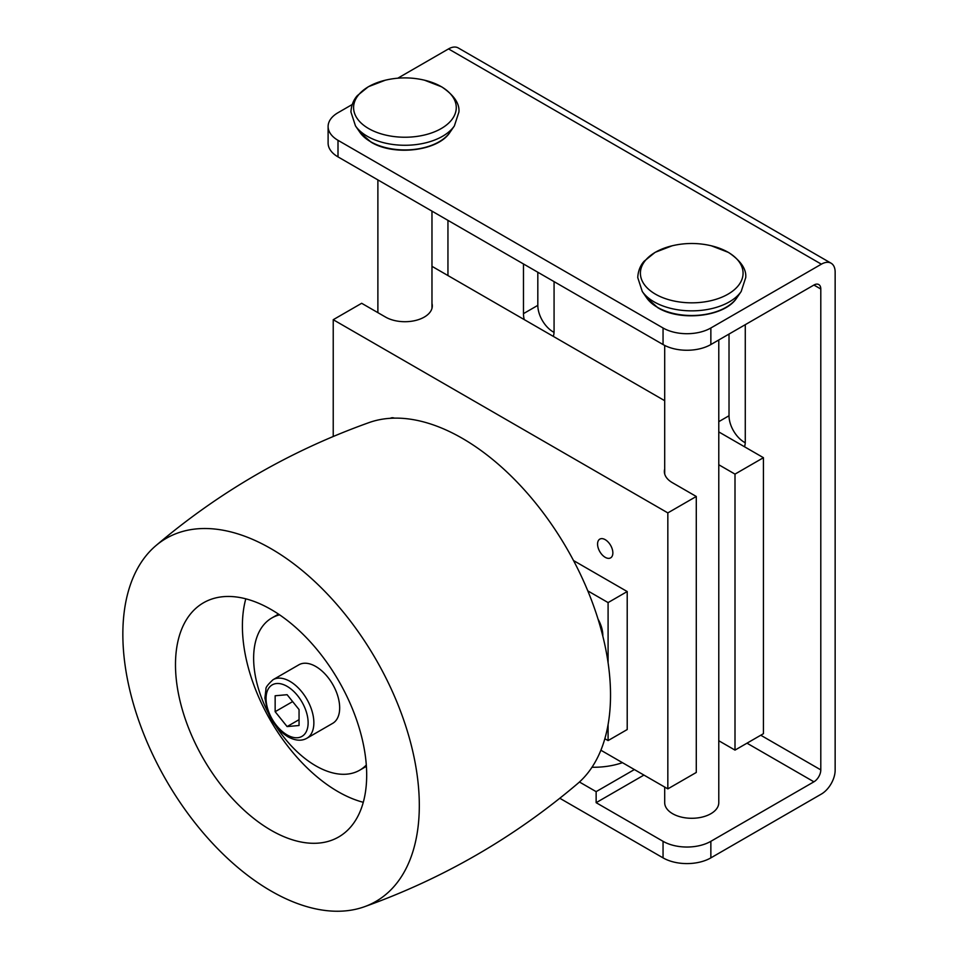 <?xml version="1.0" encoding="UTF-8"?>
<svg xmlns="http://www.w3.org/2000/svg" width="959" height="959" viewBox="0 0 959 959"><rect width="100%" height="100%" fill="white"/><g stroke="black" fill="none" stroke-linecap="round" stroke-linejoin="round"><path stroke-width="1.44" d="M718.782 339.966L718.782 802.683A27.044 15.608 180 0 1 702.084 817.104A27.044 15.608 180 0 1 672.619 813.711A27.044 15.608 180 0 1 664.695 802.683L664.695 787.063M745.275 324.669L745.275 441.691A21.637 12.491 60 0 1 744.508 446.774M729.02 334.056L729.02 415.75A21.637 12.491 -120 0 0 745.251 442.746M554.074 281.622L554.074 331.299A21.637 12.491 60 0 1 553.307 336.381M524.237 319.599A21.637 12.491 60 0 1 523.47 313.641L523.47 263.953M537.819 272.236L537.819 305.358A21.637 12.491 -120 0 0 554.038 332.353M352.181 104.531L338 112.718A33.805 19.516 0 0 0 328.11 126.516A33.805 19.516 0 0 0 338 140.314L663.053 327.99A33.805 19.516 0 0 0 710.859 327.99L821.372 264.181A19.468 11.244 -60 0 1 831.105 263.21L458.258 47.95A19.468 11.244 120 0 0 448.524 48.909L397.805 78.194M447.949 220.354L447.949 275.557M710.859 327.99L710.859 344.545L813.915 285.039A9.734 5.622 -60 0 1 818.782 284.559A9.734 5.622 -60 0 1 820.796 289.019L820.796 769.885A9.734 5.622 -60 0 1 813.915 781.813L710.859 841.319A33.805 19.516 0 0 1 663.053 841.319L596.138 802.683L596.138 791.643L634.379 769.562M579.44 782.005L596.138 791.643M710.859 841.319L710.859 857.873A33.805 19.516 180 0 1 663.053 857.873L559.816 798.272M710.859 344.545A33.805 19.516 180 0 1 663.053 344.545L338 156.88A33.805 19.516 180 0 1 328.11 143.083L328.11 126.516M831.105 263.21A19.468 11.244 -60 0 1 835.145 272.128L835.145 770.221A19.468 11.244 -60 0 1 821.372 794.064L710.859 857.873M643.933 775.076L596.138 802.683M622.439 762.669A55.766 32.198 180 0 1 591.991 767.248M364.204 906.818C442.842 878.732 513.976 837.663 577.618 783.611A209.637 121.038 -120 0 0 596.042 612.909A209.637 121.038 -120 0 0 462.286 438.323A209.637 121.038 -120 0 0 369.167 422.547C290.529 450.634 219.395 491.715 155.754 545.767A209.637 121.038 -120 0 0 137.329 716.457A209.637 121.038 -120 0 0 271.085 891.043A209.637 121.038 -120 0 0 364.204 906.818A209.637 121.038 -120 0 0 410.848 743.549A209.637 121.038 -120 0 0 271.085 548.716A209.637 121.038 -120 0 0 155.754 545.767M175.485 664.683A135.207 78.063 60 0 1 203.488 602.791A135.207 78.063 60 0 1 307.671 639.018A135.207 78.063 60 0 1 366.686 775.076A135.207 78.063 60 0 1 338.683 836.967A135.207 78.063 60 0 1 234.499 800.753A135.207 78.063 60 0 1 175.485 664.683M363.281 802.299A135.207 78.063 60 0 1 242.399 626.047A135.207 78.063 60 0 1 245.804 598.824M275.557 725.543A87.88 50.743 -120 0 0 315.775 765.833A87.88 50.743 -120 0 0 359.721 770.185A87.88 50.743 -120 0 0 366.302 765.018M279.608 614.851A87.88 50.743 -120 0 0 271.841 617.968A87.88 50.743 -120 0 0 268.412 713.184M315.775 666.481A33.805 19.516 60 0 1 337.856 696.27A33.805 19.516 60 0 1 332.677 723.35L306.868 738.25A33.805 19.516 -120 0 0 312.047 711.17A33.805 19.516 -120 0 0 289.966 681.381A33.805 19.516 -120 0 0 273.063 679.703L298.872 664.803A33.805 19.516 60 0 1 315.775 666.481M598.056 619.178A23.663 13.666 60 0 1 602.827 635.433A23.663 13.666 60 0 1 602.815 636.141M608.09 724.584L608.09 740.576L604.841 738.706M587.795 590.876L608.09 602.588L608.09 662.741M612.861 552.911A10.813 6.245 60 0 1 610.619 557.862A10.813 6.245 60 0 1 602.288 554.961A10.813 6.245 60 0 1 597.565 544.077A10.813 6.245 60 0 1 599.807 539.126A10.813 6.245 60 0 1 608.138 542.027A10.813 6.245 60 0 1 612.861 552.911M390.361 418.292A10.813 6.245 60 0 1 390.433 418.256A10.813 6.245 60 0 1 394.461 418.136M431.97 303.428A27.379 15.812 180 0 1 432.305 305.909A27.379 15.812 180 0 1 424.286 317.081A27.379 15.812 180 0 1 385.566 317.081L361.663 303.284L333.229 319.707L667.836 512.897L667.836 788.873L600.885 750.226M333.229 319.707L333.229 436.477M573.518 560.547L627.21 591.547L627.21 729.547L608.09 740.576M667.836 788.873L696.282 772.463L696.282 496.474L672.379 482.677A27.379 15.812 180 0 1 664.359 471.492A27.379 15.812 180 0 1 664.695 469.023M667.836 512.897L696.282 496.474M718.782 464.755L735.002 474.118L763.436 457.695L718.782 431.91M664.695 400.694L431.97 266.326M735.002 474.118L735.002 750.106L718.782 740.744M763.436 457.695L763.436 733.683L735.002 750.106M608.09 602.588L627.21 591.547M275.149 695.766L287.101 694.7L299.052 709.564L299.052 725.507L287.101 726.574L275.149 711.698L275.149 695.766M292.639 701.604L275.149 711.698M299.052 719.67L287.101 726.574M385.338 80.196L368.34 86.73L357.299 95.672C356.185 96.991 351.485 102.002 350.934 111.987L355.477 125.905A53.224 30.724 0 0 0 367.297 136.274A53.224 30.724 0 0 0 454.386 125.905L458.917 111.987C459.709 103.536 453.979 95.157 441.703 86.849L424.513 80.196A84.5 84.5 0 0 0 385.338 80.196L385.338 80.196A51.342 29.645 0 0 0 368.628 128.554A51.342 29.645 0 0 0 441.236 128.554A51.342 29.645 0 0 0 441.236 86.634A51.342 29.645 0 0 0 424.513 80.196M672.151 245.792L655.153 252.325L644.112 261.256C642.998 262.586 638.286 267.597 637.747 277.571L642.278 291.488A53.224 30.724 0 0 0 654.098 301.857A53.224 30.724 0 0 0 741.187 291.488L745.73 277.571C746.522 269.119 740.78 260.74 728.516 252.433L711.326 245.792A84.5 84.5 0 0 0 672.151 245.792L672.151 245.792A51.342 29.645 0 0 0 655.429 294.149A51.342 29.645 0 0 0 728.037 294.149A51.342 29.645 0 0 0 728.037 252.229A51.342 29.645 0 0 0 711.326 245.792M449.987 132.282C438.167 151.186 393.933 156.245 371.061 142.148L359.865 132.282A48.489 28.003 0 0 0 370.642 141.728A48.489 28.003 0 0 0 449.987 132.282L454.386 125.905M736.8 297.865C724.98 316.77 680.746 321.84 657.874 307.743L646.678 297.865A48.489 28.003 0 0 0 657.442 307.312A48.489 28.003 0 0 0 736.8 297.865L741.187 291.488M729.02 415.75L718.782 421.66M537.819 305.358L523.47 313.641M663.053 841.319L663.053 857.873M820.796 769.885L760.763 735.229M813.915 781.813L746.989 743.177M820.796 289.019L813.915 285.039M663.053 327.99L663.053 344.545M338 140.314L338 156.88M821.372 264.181L448.524 48.909M287.101 734.918A29.741 17.178 -120 0 0 308.127 722.774A29.741 17.178 -120 0 0 287.101 686.344A29.741 17.178 -120 0 0 266.063 698.488A29.741 17.178 -120 0 0 287.101 734.918M431.97 308.39L431.97 211.124M664.695 473.974L664.695 345.432M646.678 297.865L642.278 291.488M377.882 312.646L377.882 179.908M359.865 132.282L355.477 125.905M359.721 770.185L366.398 766.325M273.063 679.703C267.897 684.438 265.523 687.579 265.967 689.113L264.9 698.02L267.525 710.883C271.936 722.451 278.745 731.082 287.94 736.776C295.264 740.768 301.582 741.259 306.868 738.25M271.841 617.968L278.518 614.108"/></g></svg>
